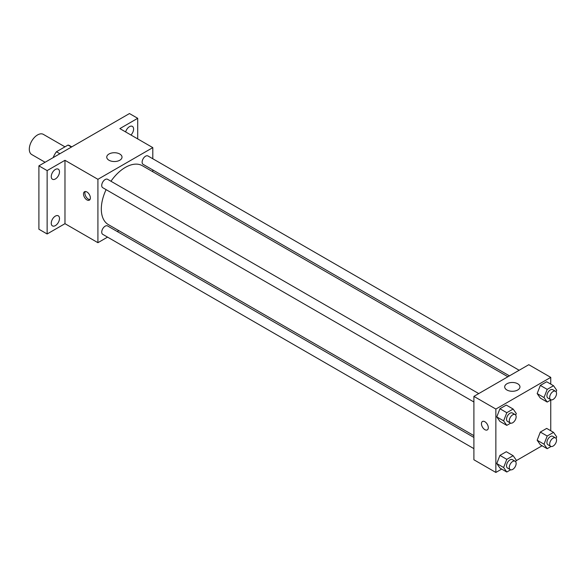 <?xml version="1.0" encoding="UTF-8"?>
<svg xmlns="http://www.w3.org/2000/svg" width="586" height="586" viewBox="0 0 586 586"><rect width="100%" height="100%" fill="white"/><g stroke="black" fill="none" stroke-linecap="round" stroke-linejoin="round"><path stroke-width="0.88" d="M64.958 146.844L43.357 134.37A11.647 6.724 120 0 0 34.384 137.49A11.647 6.724 120 0 0 29.3 149.21A11.647 6.724 120 0 0 31.71 154.536L45.1 162.271M59.889 153.73L56.454 151.752L68.013 145.079A15.031 8.68 120 0 1 69.749 145.702L71.77 146.866M53.311 157.524L53.311 157.195A15.031 8.68 120 0 1 56.454 151.752M71.441 147.057L68.013 145.079M107.553 237.125L97.913 242.692L64.98 223.676L47.136 233.975L38.903 229.221L38.903 165.845L129.469 113.552L137.703 118.306L137.703 138.904M118.804 230.635L117.251 231.529M55.37 225.61A5.823 3.362 -60 0 1 52.462 225.903A5.823 3.362 -60 0 1 51.568 221.237A5.823 3.362 -60 0 1 55.37 216.102A5.823 3.362 -60 0 1 58.285 215.816A5.823 3.362 -60 0 1 59.179 220.483A5.823 3.362 -60 0 1 55.37 225.61M55.37 178.964A5.823 3.362 -60 0 1 52.462 179.25A5.823 3.362 -60 0 1 51.568 174.584A5.823 3.362 -60 0 1 55.37 169.457A5.823 3.362 -60 0 1 58.285 169.171A5.823 3.362 -60 0 1 59.179 173.837A5.823 3.362 -60 0 1 55.37 178.964M64.98 223.676L64.98 160.3L47.136 170.599L38.903 165.845M47.136 233.975L47.136 170.599M97.913 242.692L97.913 179.309L64.98 160.3M97.913 179.309L152.799 147.621L119.866 128.605L137.703 118.306M108.981 160.242A7.633 4.41 180 0 1 106.747 157.129A7.633 4.41 180 0 1 114.38 152.726A7.633 4.41 180 0 1 122.013 157.129A7.633 4.41 180 0 1 117.295 161.201A7.633 4.41 180 0 1 108.981 160.242M125.631 131.938A5.823 3.362 -60 0 1 129.469 126.679A5.823 3.362 -60 0 1 132.385 126.386A5.823 3.362 -60 0 1 130.956 135.007M106.103 189.644A34.003 19.631 120 0 0 101.312 209.041A34.003 19.631 120 0 0 108.359 224.599L473.898 435.647M507.901 376.761L142.354 165.713A34.003 19.631 120 0 0 110.959 181.242M152.799 147.621L152.799 158.755M152.799 169.955L152.799 171.742M519.152 370.264L147.98 155.971A4.849 2.798 120 0 0 144.244 157.268A4.849 2.798 120 0 0 142.127 162.154A4.849 2.798 120 0 0 143.131 164.373L509.446 375.868M473.898 437.434L107.582 225.94A4.849 2.798 120 0 0 103.847 227.243A4.849 2.798 120 0 0 101.73 232.122A4.849 2.798 120 0 0 102.733 234.341L473.898 448.642M473.898 401.989L102.733 187.696A4.849 2.798 -60 0 1 102.733 182.092A4.849 2.798 -60 0 1 107.582 179.294L478.755 393.587M90.361 197.929A4.849 2.798 60 0 1 89.358 200.148A4.849 2.798 60 0 1 84.509 197.35A4.849 2.798 60 0 1 84.509 191.747A4.849 2.798 60 0 1 88.244 193.043A4.849 2.798 60 0 1 90.361 197.929M89.951 199.577A4.849 2.798 60 0 1 85.893 196.552A4.849 2.798 60 0 1 85.3 191.519M501.689 469.078L495.859 472.448L473.898 459.768L473.898 396.385L528.792 364.697L550.745 377.377L550.745 384.108M542.087 445.756L516.083 460.772M540.329 398.092L537.164 393.58L540.329 385.412L546.672 381.757L540.329 385.412L537.164 393.58L540.329 398.092L547.192 402.055L544.02 397.542L547.192 389.375L553.528 385.72L556.7 390.225L556.092 391.792M499.931 468.06L496.767 463.555L499.931 455.388L506.275 451.725L499.931 455.388L496.767 463.555L499.931 468.06L506.795 472.023L503.623 467.518L506.795 459.351L513.131 455.688L516.303 460.2L515.695 461.768M550.745 400.004L550.745 430.754M495.859 472.448L495.859 409.065L550.745 377.377M540.329 444.737L537.164 440.233L540.329 432.065L546.672 428.403L540.329 432.065L537.164 440.233L540.329 444.737L547.192 448.7L544.02 444.195L547.192 436.028L553.528 432.365L556.7 436.87L556.092 438.445M499.931 421.415L496.767 416.91L499.931 408.735L506.275 405.08L499.931 408.735L496.767 416.91L499.931 421.415L506.795 425.377L503.623 420.865L506.795 412.698L513.131 409.043L516.303 413.548L515.695 415.115M495.859 409.065L473.898 396.385M506.927 389.998A7.633 4.41 180 0 1 504.693 386.885A7.633 4.41 180 0 1 512.325 382.475A7.633 4.41 180 0 1 519.958 386.885A7.633 4.41 180 0 1 515.248 390.95A7.633 4.41 180 0 1 506.927 389.998M488.306 427.677A4.849 2.798 60 0 1 487.303 429.904A4.849 2.798 60 0 1 482.454 427.099A4.849 2.798 60 0 1 482.454 421.495A4.849 2.798 60 0 1 486.19 422.799A4.849 2.798 60 0 1 488.306 427.677M487.31 429.897A4.849 2.798 60 0 1 482.454 427.099A4.849 2.798 60 0 1 482.454 421.495M510.648 423.151L506.795 425.377M515.131 414.588L512.391 413.005A4.849 2.798 120 0 0 508.648 414.309A4.849 2.798 120 0 0 506.531 419.188A4.849 2.798 120 0 0 507.535 421.407L510.281 422.997A4.849 2.798 120 0 0 515.131 420.191A4.849 2.798 120 0 0 515.131 414.588A4.849 2.798 120 0 0 511.395 415.892A4.849 2.798 120 0 0 509.278 420.77A4.849 2.798 120 0 0 510.281 422.997M503.623 420.865L496.767 416.91M506.795 412.698L499.931 408.735M513.131 409.043L506.275 405.08M551.045 399.828L547.192 402.055M555.535 391.265L552.788 389.683A4.849 2.798 120 0 0 549.053 390.979A4.849 2.798 120 0 0 546.928 395.865A4.849 2.798 120 0 0 547.939 398.084L550.679 399.674A4.849 2.798 120 0 0 555.535 396.868A4.849 2.798 120 0 0 555.535 391.265A4.849 2.798 120 0 0 551.792 392.569A4.849 2.798 120 0 0 549.675 397.447A4.849 2.798 120 0 0 550.679 399.674M544.02 397.542L537.164 393.58M547.192 389.375L540.329 385.412M553.528 385.72L546.672 381.757M510.648 469.796L506.795 472.023M515.131 461.241L512.391 459.658A4.849 2.798 120 0 0 508.648 460.955A4.849 2.798 120 0 0 506.531 465.841A4.849 2.798 120 0 0 507.535 468.06L510.281 469.642A4.849 2.798 120 0 0 515.131 466.844A4.849 2.798 120 0 0 515.131 461.241A4.849 2.798 120 0 0 511.395 462.537A4.849 2.798 120 0 0 509.278 467.423A4.849 2.798 120 0 0 510.281 469.642M503.623 467.518L496.767 463.555M506.795 459.351L499.931 455.388M513.131 455.688L506.275 451.725M551.045 446.473L547.192 448.7M555.535 437.918L552.788 436.328A4.849 2.798 120 0 0 549.053 437.632A4.849 2.798 120 0 0 546.928 442.511A4.849 2.798 120 0 0 547.939 444.737L550.679 446.32A4.849 2.798 120 0 0 555.535 443.514A4.849 2.798 120 0 0 555.535 437.918A4.849 2.798 120 0 0 551.792 439.214A4.849 2.798 120 0 0 549.675 444.1A4.849 2.798 120 0 0 550.679 446.32M544.02 444.195L537.164 440.233M547.192 436.028L540.329 432.065M553.528 432.365L546.672 428.403"/></g></svg>
